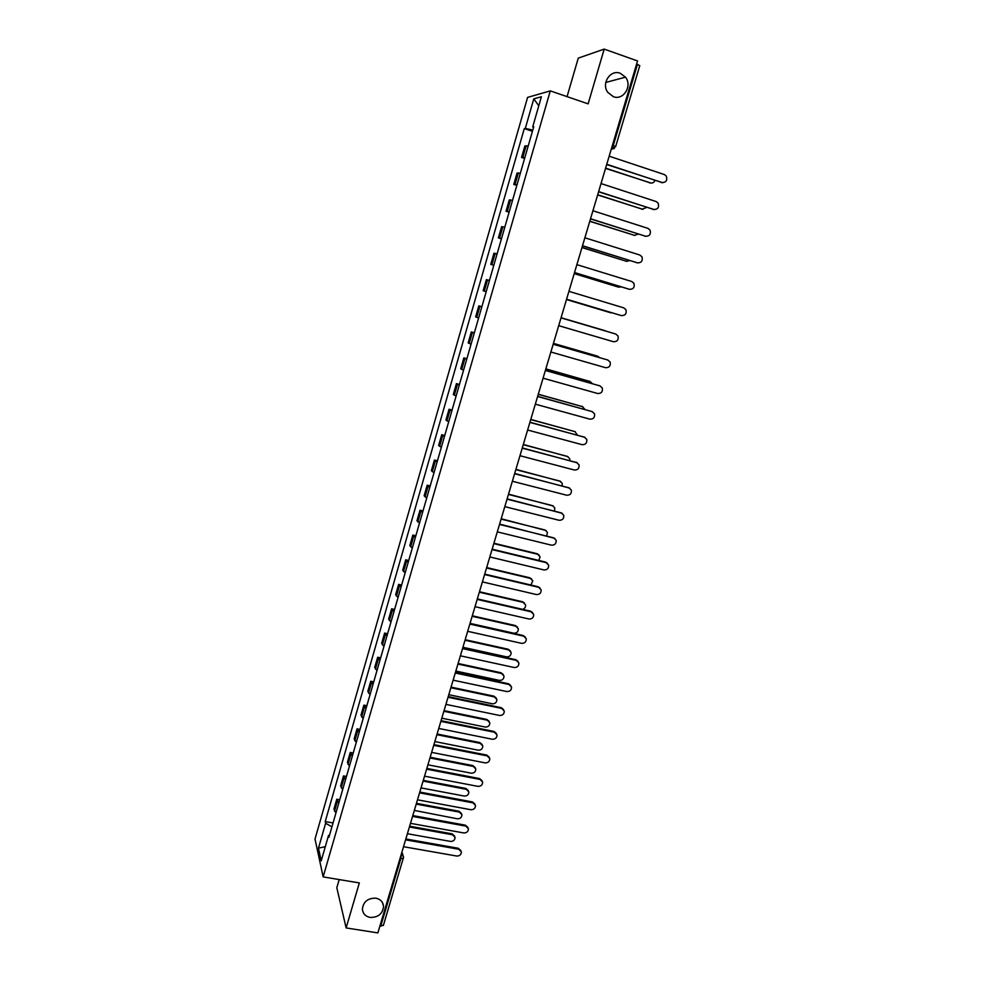<?xml version="1.0" encoding="UTF-8"?>
<svg xmlns="http://www.w3.org/2000/svg" width="982" height="982" viewBox="0 0 982 982"><rect width="100%" height="100%" fill="white"/><g stroke="black" fill="none" stroke-linecap="round" stroke-linejoin="round"><path stroke-width="1.47" d="M375.848 898.174C380.5 899.205 383.066 901.93 383.569 906.361C382.673 913.825 378.205 917.519 370.153 917.433C365.414 916.402 362.824 913.628 362.383 909.099C363.377 901.685 367.857 898.039 375.848 898.174M620.256 73.269L625.473 77.161C632.666 85.876 623.398 100.741 613.32 96.666L607.735 92.308C601.07 83.458 610.411 69.219 620.256 73.269M339.183 879.565L336.814 887.703L346.118 927.929L377.861 932.9L637.539 60.958L604.2 49.1L578.263 58.134L567.056 96.641M550.288 90.884L527.592 97.39L315.013 839.021L323.152 876.901L550.288 90.884L588.12 103.859L604.2 49.1M346.118 927.929L359.338 882.916L323.152 876.901M383.348 925.044L380.697 926.21L400.779 858.796L401.208 854.5M379.899 926.087L380.697 926.21M636.631 64.014L639.773 65.671L615.616 146.686L613.271 145.545L637.465 64.309M528.206 145.974L524.854 145.987L521.552 157.451L524.879 157.513M524.609 158.446L521.552 157.451M520.35 173.2L517.06 173.041L513.782 184.432L517.048 184.677M516.839 185.414L513.782 184.432M512.555 200.267L509.314 199.923L506.061 211.253L509.265 211.67M509.106 212.21L506.061 211.253M504.797 227.161L501.63 226.646L498.39 237.902L501.532 238.491M501.434 238.847L498.39 237.902M497.101 253.896L493.983 253.209L490.755 264.404L493.848 265.152M493.799 265.324L490.755 264.404M489.441 280.459L486.385 279.612L483.181 290.733L486.213 291.654M481.831 306.863L478.823 305.856L475.644 316.904L478.615 317.984M481.855 306.74L478.823 305.856M474.257 333.107L471.311 331.941L468.156 342.927L471.078 344.166M474.343 332.8L471.311 331.941M466.745 359.191L463.848 357.865L460.705 368.79L463.565 370.177M466.88 358.712L463.848 357.865M459.269 385.116L456.434 383.631L453.303 394.494L456.114 396.041M459.453 384.465L456.434 383.631M451.83 410.893L449.056 409.248L445.951 420.038L448.7 421.744M452.076 410.059L449.056 409.248M444.453 436.511L441.728 434.719L438.635 445.447L441.335 447.301M444.736 435.505L441.728 434.719M437.113 461.97L434.437 460.03L431.368 470.697L434.019 472.698M437.444 460.803L434.437 460.03M429.809 487.293L427.195 485.194L424.138 495.787L426.74 497.948M430.202 485.943L427.195 485.194M422.555 512.444L419.989 510.21L416.957 520.742L419.498 523.05M422.997 510.947L419.989 510.21M415.349 537.461L412.833 535.067L409.813 545.55L412.305 548.005M415.828 535.791L412.833 535.067M408.181 562.33L405.713 559.789L402.718 570.211L405.161 572.801M408.708 560.501L405.713 559.789M401.049 587.052L398.643 584.364L395.66 594.724L398.054 597.461M401.626 585.051L398.643 584.364M393.966 611.614L391.609 608.803L388.639 619.09L390.983 621.974M394.592 609.466L391.609 608.803M386.933 636.054L384.613 633.095L381.667 643.32L383.962 646.34M387.595 633.746L384.613 633.095M379.924 660.334L377.665 657.24L374.731 667.416L376.978 670.571M380.635 657.879L377.665 657.24M372.964 684.479L370.754 681.25L367.833 691.365L370.03 694.655M373.725 681.864L370.754 681.25M366.053 708.488L363.88 705.125L360.983 715.178L363.131 718.603M366.838 705.727L363.88 705.125M359.167 732.351L357.043 728.853L354.171 738.857L356.27 742.404M360.001 729.442L357.043 728.853M352.329 756.079L350.255 752.457L347.395 762.4L349.445 766.083M353.213 753.022L350.255 752.457M345.529 779.671L343.491 775.915L340.656 785.796L342.657 789.614M346.45 776.467L343.491 775.915M338.765 803.129L336.777 799.238L333.954 809.07L335.918 813.01M339.735 799.778L336.777 799.238M532.784 130.066L525.309 128.409L533.791 98.851L541.389 96.752L532.698 126.936L533.557 127.39M329.535 835.13L328.528 835.461L328.945 837.204L533.754 126.727L532.698 126.936M328.528 835.461L321.212 860.833L318.463 848.166L325.631 823.247L331.928 826.832M525.309 128.409L524.29 128.605L325.226 821.578L325.631 823.247M532.428 131.318L524.29 128.605M333.045 822.965L325.226 821.578M533.791 98.851L538.787 105.798M325.288 846.68L318.463 848.166M662.776 182.713L606.692 164.534M606.766 164.276L661.942 182.542C666.213 182.492 667.637 180.295 666.226 175.974L664.372 174.563L609.184 156.187M605.612 168.155L650.305 182.91C652.392 183.389 653.938 182.578 654.933 180.504M651.127 183.069L605.538 168.401M654.356 209.62L598.578 191.809M598.639 191.6L653.73 209.473C657.903 209.461 659.364 207.325 658.1 203.065L656.148 201.555L601.033 183.56M645.984 236.355L590.501 218.9M590.55 218.74L645.579 236.245C649.654 236.257 651.14 234.17 649.998 229.997L647.973 228.376L592.932 210.762M597.694 194.743L642.326 209.203L646.659 207.411M642.94 209.338L597.633 194.952M589.826 221.183L634.397 235.324L638.312 234.109M634.802 235.435L589.777 221.331M637.662 262.906L582.486 245.844M582.51 245.721L637.465 262.857C641.467 262.881 642.964 260.844 641.958 256.756L639.847 255.025L584.879 237.791M629.364 289.297L574.507 272.603M574.531 272.542L629.413 289.297C633.329 289.346 634.838 287.358 633.942 283.344L631.782 281.515L576.876 264.649M620.919 315.455L566.589 299.215L621.397 315.59C625.252 315.639 626.774 313.7 625.976 309.76L623.754 307.857L568.934 291.347M582.007 247.452L626.516 261.31L629.879 260.611M626.712 261.359L581.97 247.562M574.225 273.561L618.672 287.125L621.311 286.904M617.997 286.99L574.2 273.622M566.491 299.522L612.375 312.914M610.436 312.681L566.491 299.547M606.336 331.229L561.066 317.726L605.428 330.811M599.634 357.608L597.719 356.221L553.418 343.43M553.431 343.369L597.584 356.171M592.379 383.643L590.047 381.482L545.808 368.962M545.845 368.876L590.194 381.532M584.953 409.457L582.424 406.597L538.246 394.359M538.296 394.224L582.768 406.708M577.428 435.075L574.851 431.564L530.734 419.596M530.783 419.424L575.391 431.761M569.842 460.509L569.707 458.643L567.326 456.385L523.259 444.686M523.32 444.478L568.038 456.667M562.195 485.759L562.244 483.377L559.838 481.07L515.832 469.642M515.906 469.384L560.71 481.425M554.486 510.836L554.818 507.952L552.387 505.607L508.443 494.437M508.541 494.142L553.418 506.049M546.728 535.742L547.44 532.379L544.985 529.998L501.102 519.097M501.201 518.754L546.152 530.538M538.885 560.477L540.1 556.671L537.633 554.253L493.799 543.598M493.921 543.23L537.093 553.713L538.922 554.867M530.906 585.014L532.796 580.816L530.317 578.361L486.544 567.977M486.667 567.559L529.789 577.797L531.716 579.073M522.657 609.356C524.842 608.545 525.8 607.036 525.53 604.814L523.038 602.334L479.339 592.207M479.462 591.753L522.522 601.745L524.548 603.12M470.047 623.374L513.684 633.181C516.814 633.267 518.349 631.757 518.312 628.676L515.808 626.185L472.158 616.291M472.305 615.8L515.305 625.546L517.404 627.044M462.927 647.285L506.503 656.848C509.597 656.921 511.131 655.436 511.131 652.404L508.615 649.888L465.026 640.239M465.186 639.712L508.124 649.212L510.296 650.821M455.844 671.05L499.359 680.379C502.428 680.44 503.962 678.979 503.987 675.984L501.471 673.456L457.931 664.053M458.103 663.488L500.992 672.756L503.214 674.45M448.811 694.691L492.264 703.775C495.296 703.836 496.831 702.388 496.88 699.442L494.351 696.889L450.885 687.731M451.057 687.13L493.885 696.152L496.18 697.944M561.029 317.873L615.775 334.027L561.029 317.886M558.709 325.68L613.431 341.711C617.212 341.785 618.746 339.882 618.046 336.016L615.775 334.027M553.185 344.203L607.698 359.989M550.865 351.998L605.526 367.685C609.233 367.759 610.779 365.905 610.166 362.113L607.858 360.038L553.173 344.252M545.391 370.361L600.112 385.938M543.071 378.168L597.657 393.5C601.303 393.573 602.862 391.757 602.322 388.037L599.977 385.901L545.366 370.472M537.645 396.372L592.477 411.716M535.325 404.167L589.838 419.154C593.435 419.24 594.994 417.46 594.527 413.803L592.134 411.605L537.608 396.519M529.949 422.223L584.891 437.346M527.629 430.018L582.068 444.662C585.603 444.748 587.175 442.992 586.77 439.408L584.351 437.15L529.899 422.42M522.301 447.927L577.33 462.829M519.981 455.709L574.347 470.01C577.833 470.096 579.392 468.389 579.049 464.854L576.618 462.547L522.228 448.16M514.691 473.471L569.806 488.164M512.371 481.254L566.663 495.21C570.1 495.309 571.671 493.615 571.377 490.153L568.922 487.796L514.605 473.741M507.129 498.856L562.318 513.341M504.809 506.638L559.028 520.264C562.416 520.35 563.999 518.692 563.754 515.292L561.274 512.886L507.031 499.175M499.617 524.093L554.855 538.382M497.297 531.876L551.442 545.17C554.781 545.255 556.364 543.623 556.168 540.272L553.676 537.841L499.507 524.449M492.142 549.183L545.55 562.085L547.428 563.263M489.822 556.954L543.893 569.928C547.195 570.014 548.778 568.406 548.631 565.104L546.115 562.637L492.019 549.576M484.715 574.114L538.05 586.708L540.026 588.009M482.395 581.896L536.393 594.54C539.658 594.626 541.242 593.042 541.131 589.789L538.602 587.297L484.58 574.556M477.338 598.91L530.599 611.185L532.661 612.596M475.018 606.68L528.942 619.004C532.17 619.09 533.742 617.531 533.668 614.327L531.127 611.811L477.191 599.388M469.997 623.558L523.185 635.514L525.333 637.048M467.678 631.316L521.528 643.333C524.719 643.406 526.303 641.872 526.254 638.73L523.713 636.176L469.838 624.073M462.694 648.046L515.808 659.708L518.03 661.34M460.386 655.816L514.163 667.514C517.318 667.588 518.889 666.066 518.889 662.973L516.323 660.395L462.534 648.611M455.439 672.412L508.492 683.754L510.775 685.497M453.132 680.17L506.835 691.561C509.953 691.623 511.536 690.125 511.561 687.069L508.983 684.491L455.267 673.001M448.234 696.619L501.201 707.666L503.545 709.507M445.926 704.376L499.543 715.461C502.649 715.522 504.22 714.049 504.269 711.029L501.692 708.427L448.05 697.257M441.065 720.69L493.958 731.443L496.34 733.37M438.758 728.448L492.301 739.237C495.37 739.286 496.941 737.826 497.015 734.855L494.437 732.241L440.869 721.365M433.934 744.626L486.765 755.072L489.183 757.097M431.626 752.372L485.108 762.867C488.14 762.916 489.711 761.467 489.809 758.534L487.219 755.907L433.725 745.338M426.851 768.415L479.597 778.579L482.064 780.678M424.543 776.161L477.939 786.361C480.959 786.398 482.53 784.974 482.641 782.077L480.051 779.438L426.63 769.164M419.805 792.069L472.477 801.95L474.969 804.111M417.497 799.814L470.82 809.72C473.815 809.757 475.374 808.346 475.521 805.486L472.919 802.846L419.572 792.855M441.814 718.198L485.206 727.036C488.214 727.097 489.748 725.673 489.822 722.752L487.281 720.187L443.864 711.275M444.06 710.637L486.827 719.425L489.159 721.316M434.854 741.57L478.185 750.174C481.168 750.223 482.702 748.812 482.788 745.939L480.259 743.362L436.892 734.683M437.1 734.008L479.817 742.564L482.187 744.54M427.931 764.806L471.213 773.178C474.159 773.215 475.693 771.827 475.804 768.992L473.263 766.402L429.969 757.969M430.177 757.257L472.833 765.579L475.239 767.629M421.045 787.908L464.265 796.046C467.199 796.083 468.721 794.708 468.856 791.909L466.315 789.319L423.07 781.107M423.291 780.371L465.885 788.46L468.328 790.584M412.796 815.588L465.407 825.175L467.923 827.421M410.501 823.333L463.75 832.945C466.708 832.969 468.279 831.57 468.439 828.759L465.836 826.108L412.563 816.41M414.343 810.42L457.367 818.792C460.263 818.828 461.798 817.466 461.945 814.704L459.392 812.102L416.221 804.123M416.454 803.35L458.987 811.218L461.454 813.403M405.836 838.972L458.361 848.276L460.902 850.584M403.541 846.705L456.716 856.034C459.65 856.058 461.209 854.671 461.38 851.885L458.778 849.246L405.578 839.831M407.395 833.73L450.505 841.414C453.377 841.439 454.912 840.089 455.071 837.364L452.518 834.761L409.396 827.004M409.641 826.193L452.125 833.841L454.617 836.099M341.22 787.859L344.081 777.94M347.984 764.377L350.856 754.397M354.784 740.759L357.681 730.718M361.634 717.007L364.531 706.905M368.508 693.108L371.429 682.956M375.431 669.073L378.377 658.873M382.391 644.904L385.349 634.642M389.4 620.599L392.37 610.264M396.446 596.148L399.428 585.751M403.528 571.549L406.536 561.09M410.66 546.802L413.68 536.282M417.829 521.908L420.873 511.327M425.034 496.867L428.103 486.237M432.289 471.679L435.37 460.975M439.592 446.344L442.686 435.578M446.933 420.848L450.051 410.022M454.322 395.206L457.452 384.318M461.749 369.416L464.903 358.455M469.224 343.454L472.403 332.432M476.749 317.346L479.94 306.249M484.31 291.077L487.526 279.919M491.921 264.649L495.161 253.417M499.58 238.061L502.833 226.756M507.289 211.302L510.566 199.935M515.047 184.383L518.336 172.942M522.841 157.292L526.156 145.79M334.494 811.206L337.342 801.337M611.27 149.166L613.271 145.545L612.437 145.262M399.981 858.661L403.418 858.231L403.516 856.77L401.27 854.303M403.393 857.814L383.361 925.498M615.432 146.76L611.307 149.068M614.487 148.368L611.246 149.252M661.942 182.542L661.168 182.566M649.568 182.934L650.305 182.91M653.73 209.473L652.969 209.461M645.579 236.245L644.83 236.183M641.602 209.178L642.326 209.203M633.685 235.275L634.397 235.324M637.465 262.857L636.741 262.759M629.413 289.297L628.689 289.162M621.397 315.59L620.698 315.406M625.816 261.212L626.516 261.31M610.227 312.62L610.89 312.804M597.068 355.975L597.719 356.221M589.421 381.2L590.047 381.482M581.81 406.278L582.424 406.597M515.305 625.546L515.808 626.185M508.124 649.212L508.615 649.888M500.992 672.756L501.471 673.456M493.885 696.152L494.351 696.889M607.858 360.038L607.183 359.793M599.977 385.901L599.315 385.607M592.134 411.605L591.495 411.274M584.351 437.15L583.725 436.781M576.618 462.547L575.992 462.141M531.127 611.811L530.599 611.185M523.713 636.176L523.185 635.514M516.323 660.395L515.808 659.708M508.983 684.491L508.492 683.754M501.692 708.427L501.201 707.666M494.437 732.241L493.958 731.443M487.219 755.907L486.765 755.072M480.051 779.438L479.597 778.579M472.919 802.846L472.477 801.95M486.827 719.425L487.281 720.187M479.817 742.564L480.259 743.362M472.833 765.579L473.263 766.402M465.885 788.46L466.315 789.319M465.836 826.108L465.407 825.175M458.987 811.218L459.392 812.102M458.778 849.246L458.361 848.276M452.125 833.841L452.518 834.761M383.569 906.361L382.464 902.568M625.473 77.161L605.771 82.451M401.92 852.131L403.062 855.469"/></g></svg>
